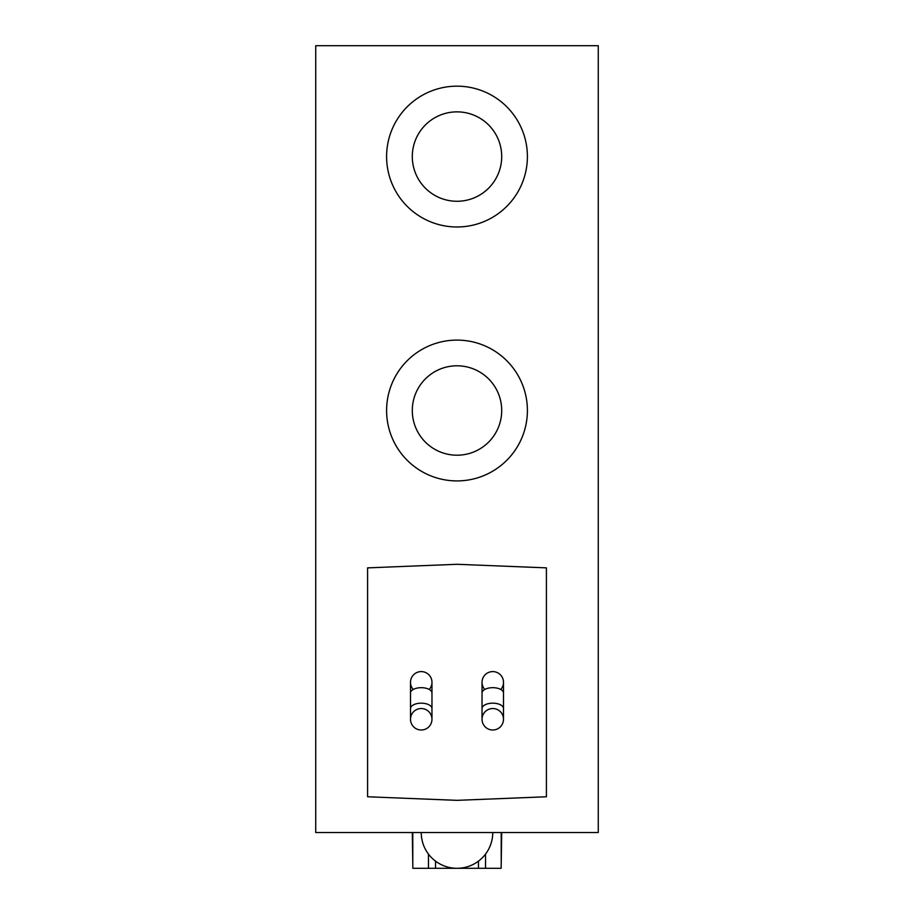 <?xml version="1.0" encoding="UTF-8"?>
<svg xmlns="http://www.w3.org/2000/svg" width="914" height="914" viewBox="0 0 914 914"><rect width="100%" height="100%" fill="white"/><g stroke="black" fill="none" stroke-linecap="round" stroke-linejoin="round"><path stroke-width="1.37" d="M431.968 693.052A10.728 5.37 180 0 0 421.24 687.682A10.728 5.37 180 0 0 410.5 693.052L410.5 708.533A10.728 5.37 180 0 1 421.24 703.174A10.728 5.37 180 0 1 431.968 708.533L431.968 682.324A10.728 10.728 0 0 0 421.24 671.596A10.728 10.728 0 0 0 410.5 682.324A10.728 10.728 0 0 1 421.24 671.596A10.728 10.728 0 0 1 429.237 689.476M503.5 693.052A10.728 5.37 180 0 0 492.76 687.682A10.728 5.37 180 0 0 482.032 693.052L482.032 708.533A10.728 5.37 180 0 1 492.76 703.174A10.728 5.37 180 0 1 503.5 708.533L503.5 682.324A10.728 10.728 0 0 0 492.76 671.596A10.728 10.728 0 0 0 482.032 682.324A10.728 10.728 0 0 1 492.76 671.596A10.728 10.728 0 0 1 500.758 689.476M410.5 719.272A10.728 10.728 0 0 0 421.24 730A10.728 10.728 0 0 0 431.968 719.272A10.728 10.728 0 0 0 421.24 708.533A10.728 10.728 0 0 0 410.5 719.272L410.5 708.533M413.242 689.476A10.728 10.728 0 0 1 410.5 682.324L410.5 693.052M482.032 719.272A10.728 10.728 0 0 0 492.76 730A10.728 10.728 0 0 0 503.5 719.272A10.728 10.728 0 0 0 492.76 708.533A10.728 10.728 0 0 0 482.032 719.272L482.032 708.533M484.763 689.476A10.728 10.728 0 0 1 482.032 682.324L482.032 693.052M501.706 832.54L501.135 868.3L412.865 868.3L412.294 832.54M412.294 410.5A44.706 44.706 0 0 1 457 365.794A44.706 44.706 0 0 1 501.706 410.5A44.706 44.706 0 0 1 457 455.206A44.706 44.706 0 0 1 412.294 410.5M412.294 156.568A44.706 44.706 0 0 1 457 111.862A44.706 44.706 0 0 1 501.706 156.568A44.706 44.706 0 0 1 457 201.274A44.706 44.706 0 0 1 412.294 156.568M386.599 410.5A70.401 70.401 0 0 0 457 480.913A70.401 70.401 0 0 0 527.401 410.5A70.401 70.401 0 0 0 457 340.099A70.401 70.401 0 0 0 386.599 410.5M386.599 156.568A70.401 70.401 0 0 0 457 226.98A70.401 70.401 0 0 0 527.401 156.568A70.401 70.401 0 0 0 457 86.167A70.401 70.401 0 0 0 386.599 156.568M598.27 45.7L315.73 45.7L315.73 832.54L598.27 832.54L598.27 45.7M546.412 796.768L546.412 567.868L457 564.292L367.588 567.868L367.588 796.768L457 800.344L546.412 796.768M501.215 861.148L501.215 832.54M412.785 861.148L412.785 832.54M485.54 868.3L485.54 854.099M478.456 868.3L478.456 861.148M435.544 868.3L435.544 861.148M428.46 868.3L428.46 854.099M503.5 682.324A10.728 10.728 0 0 0 492.76 671.596M431.968 682.324A10.728 10.728 0 0 0 421.24 671.596M431.968 708.533L431.968 719.272M503.5 708.533L503.5 719.272M421.24 832.54A35.76 35.76 0 0 0 457 868.3A35.76 35.76 0 0 0 492.76 832.54"/></g></svg>
